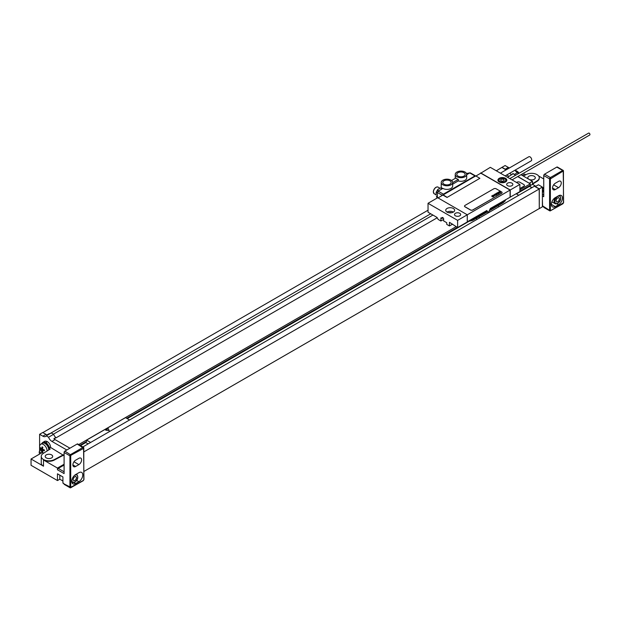 <?xml version="1.0" encoding="UTF-8"?>
<svg xmlns="http://www.w3.org/2000/svg" width="621" height="621" viewBox="0 0 621 621"><rect width="100%" height="100%" fill="white"/><g stroke="black" fill="none" stroke-linecap="round" stroke-linejoin="round"><path stroke-width="0.93" d="M516.431 193.923L529.503 186.37L529.503 185.741M519.893 191.291L530.287 185.291L530.287 183.855L519.893 189.855M517.86 176.496L530.287 183.855M82.865 446.934L534.409 186.238L539.199 189.001L539.276 208.64L542.389 206.84L542.389 187.068L538.423 184.779L535.302 186.572L539.276 188.862L539.276 208.64M529.387 183.156L532.5 181.363L532.5 184.328L535.853 186.261M529.503 186.059L532.5 184.328M515.5 175.316L513.125 173.546A5.504 3.175 -120 0 0 514.312 174.454L517.425 172.654L518.768 173.43M520.972 174.703L532.5 181.363M517.425 172.654A5.504 3.175 60 0 1 514.964 170.224M509.538 167.887A5.504 3.175 60 0 1 508.351 167.414L505.106 165.543L501.993 167.336L505.238 169.215A5.504 3.175 -120 0 0 506.425 169.68M542.389 190.476A3.082 1.778 60 0 1 542.389 192.797A3.299 3.299 0 0 0 542.389 189.195M59.81 475.166L59.81 479.21L57.474 480.553L57.474 473.815L62.923 476.959L62.923 482.804L64.095 483.93A1.102 0.637 120 0 0 64.32 484.434L70.157 487.803A1.102 0.637 -60 0 1 69.932 487.299L69.932 455.837L64.095 452.468L64.095 473.59L57.474 469.771A1.102 0.637 -60 0 1 58.258 468.42L64.095 465.051M59.81 479.21L62.923 481.003M83.951 471.432L539.199 208.594M49.727 449.325A5.504 3.175 -120 0 0 49.664 448.727L50.2 449.03L43.276 453.392A7.708 4.448 0 0 0 41.25 456.404L41.25 463.049A7.708 4.448 0 0 0 43.501 466.2L31.05 459.004L31.05 465.3L57.474 480.553M46.303 457.925A3.742 2.158 180 0 1 45.209 456.404A3.742 2.158 180 0 1 47.522 454.401A3.742 2.158 180 0 1 51.597 454.875A3.742 2.158 180 0 1 52.7 456.404A3.742 2.158 180 0 1 50.386 458.399A3.742 2.158 180 0 1 46.303 457.925M42.205 443.076A5.783 3.338 60 0 1 42.95 442.315L44.51 441.415A5.783 3.338 60 0 1 47.398 441.702A4.401 2.546 60 0 1 50.511 447.097L49.517 447.982M50.511 447.415L64.095 455.705M41.25 456.404A7.708 4.448 0 0 0 45.853 460.472A7.708 4.448 0 0 0 54.159 459.68L63.342 454.82M49.664 448.727A5.504 3.175 -120 0 0 47.918 444.729A5.504 3.175 -120 0 0 43.09 442.556L42.306 443.006A5.504 3.175 -120 0 0 41.584 443.736M48.95 449.821A5.504 3.175 -120 0 0 46.474 444.395A5.504 3.175 -120 0 0 42.306 443.006M42.95 442.315A5.783 3.338 60 0 1 45.838 442.602A4.401 2.546 -120 0 1 47.918 444.729M57.474 469.771L57.474 468.063L43.501 459.998A7.708 4.448 0 0 0 54.159 460.13L63.342 455.271M39.612 450.846L39.612 434.289L42.857 436.159A5.504 3.175 60 0 0 45.612 436.439A5.504 3.175 60 0 0 46.226 435.864L48.562 437.207A5.504 3.175 60 0 0 51.931 441.407L66.82 450M40.668 450.046A3.082 1.778 -120 0 0 40.163 450.186A3.082 1.778 -120 0 0 39.806 450.528A3.299 3.299 0 0 0 39.674 454.029M39.697 454.013A1.545 0.893 -120 0 1 39.465 452.507A1.545 0.893 -120 0 1 40.466 452.313A1.545 0.893 60 0 1 41.242 453.128M496.311 170.798L501.993 167.336M42.88 432.581L428.04 210.209M49.866 433.761A5.504 3.175 60 0 1 49.106 433.714L47.165 434.84A5.504 3.175 -120 0 1 45.97 434.366L42.725 432.495L39.612 434.289M513.125 173.546L511.176 174.672A5.504 3.175 60 0 1 509.903 173.143M529.503 186.191L531.995 187.627M529.503 186.37L531.84 187.721M514.312 174.454L515.655 175.231M517.704 176.589L529.387 183.335M501.993 167.515L506.084 169.882M85.814 441.904L85.814 442.532L88.143 443.883M80.528 445.583L85.814 442.532M127.22 418.624L468.389 221.658M516.16 193.768L518.768 195.266M79.985 445.273L86.591 441.461L86.591 440.11L125.512 417.638L129.556 419.975M456.101 226.681L78.743 444.551M126.676 418.313L457.351 227.402M86.591 440.11L90.635 442.447M54.128 438.946L55.805 437.58L53.856 438.705A5.504 3.175 -120 0 0 55.052 439.606L69.932 448.199M55.805 437.58A5.504 3.175 60 0 1 53.623 434.289L48.562 437.207M53.623 434.289L51.287 432.938L46.226 435.864M476.051 218.429L477.355 219.182M478.543 216.985L479.847 217.738M539.199 189.001L83.951 451.832M430.726 213.787L49.696 433.768M513.125 173.942L511.176 174.672M506.674 175.006L508.979 176.341M53.414 434.164L432.922 215.052M511.176 175.068L507.435 177.226M437.207 217.777L55.805 437.976M519.893 188.644L523.782 186.393A2.205 1.273 0 0 0 524.427 185.493A2.205 1.273 0 0 0 524.427 185.446M519.893 188.551L523.782 186.3A2.205 1.273 0 0 0 524.427 185.407A2.205 1.273 0 0 0 523.782 184.507L519.893 182.256A2.205 1.273 0 0 0 516.781 182.256L516.47 182.442M539.276 188.862L542.389 187.068M64.095 464.244L57.474 468.063M64.095 483.852L63.156 483.309A1.102 0.637 -60 0 1 62.923 482.804M31.05 459.004L42.531 452.383M64.095 452.468A1.102 0.637 -60 0 1 64.871 451.118L77.175 444.015A1.102 0.637 -60 0 1 77.718 443.961L83.563 447.337A1.102 0.637 -60 0 1 83.788 447.842L83.788 479.746L83.4 480.421L70.709 487.299L70.709 455.837L71.097 455.162L83.788 448.284M78.883 464.601L75.615 466.487A3.85 2.228 -60 0 1 73.689 466.682A3.85 2.228 -60 0 1 73.099 463.592A3.85 2.228 -60 0 1 75.615 460.2L78.883 458.314A3.85 2.228 -60 0 1 80.808 458.119A3.85 2.228 -60 0 1 81.398 461.209A3.85 2.228 -60 0 1 78.883 464.601L73.977 461.768M75.615 483.565A5.504 3.175 -60 0 1 72.859 483.837A5.504 3.175 -60 0 1 72.02 479.428A5.504 3.175 -60 0 1 75.615 474.576L78.883 472.69A5.504 3.175 -60 0 1 81.638 472.418A5.504 3.175 -60 0 1 82.477 476.827A5.504 3.175 -60 0 1 78.883 481.679L75.615 483.565L73.93 482.595M77.004 473.776A5.504 3.175 -60 0 1 76.802 474.359M47.095 450.986A5.232 3.02 60 0 0 47.095 450.869A5.232 3.02 -120 0 0 44.813 445.606A5.232 3.02 -120 0 0 40.784 444.201L42.445 443.247A5.232 3.02 -120 0 1 46.474 444.644A5.232 3.02 -120 0 1 48.756 449.907A5.232 3.02 60 0 1 48.756 449.938M43.664 453.144A5.232 3.02 60 0 1 41.638 451.475A5.232 3.02 60 0 1 40.148 448.882A5.232 3.02 60 0 1 39.697 446.6A5.232 3.02 -120 0 1 40.784 444.201M528.945 179.306A3.742 2.158 0 0 0 533.012 179.756A3.742 2.158 0 0 0 535.31 177.761A3.742 2.158 0 0 0 534.215 176.24A3.742 2.158 0 0 0 530.14 175.766A3.742 2.158 0 0 0 527.827 177.761A3.742 2.158 0 0 0 528.898 179.283M523.356 176.077L526.36 174.485A7.708 4.448 0 0 1 534.673 173.694A7.708 4.448 0 0 1 539.276 177.761A7.708 4.448 0 0 1 537.25 180.773L532.5 183.762M522.23 175.425L524.566 174.082L525.793 174.788M543.748 178.957L538.648 176.015M542.389 188.101L543.748 187.317M543.748 188.124L542.389 188.908M539.269 177.986A7.708 4.448 180 0 1 539.276 178.211A7.708 4.448 180 0 1 537.25 181.223L532.5 184.212M543.748 206.925L542.808 206.382A1.102 0.637 -60 0 1 542.583 205.877L549.593 210.372L549.593 178.91L543.748 175.541A1.102 0.637 -60 0 1 544.532 174.191L556.827 167.088A1.102 0.637 -60 0 1 557.379 167.033L563.216 170.41A1.102 0.637 -60 0 1 563.449 170.915L563.449 202.819L550.757 210.597L550.369 210.372L550.369 178.91L563.053 171.132L563.449 171.357M543.748 175.541L543.748 196.663L542.389 195.879M555.275 189.56L558.543 187.674A3.85 2.228 120 0 0 561.058 184.282A3.85 2.228 120 0 0 560.468 181.192A3.85 2.228 120 0 0 558.543 181.379L555.275 183.273A3.85 2.228 120 0 0 552.752 186.665A3.85 2.228 120 0 0 553.342 189.754A3.85 2.228 120 0 0 555.275 189.56L552.55 187.992M558.543 204.751A5.504 3.175 120 0 0 562.137 199.9A5.504 3.175 120 0 0 561.291 195.491A5.504 3.175 120 0 0 558.543 195.762L555.275 197.649A5.504 3.175 120 0 0 551.673 202.5A5.504 3.175 120 0 0 552.519 206.909A5.504 3.175 120 0 0 555.275 206.638L558.543 204.751L556.858 203.781M551.704 202.407L552.263 202.081M552.348 202.081A4.952 2.857 -60 0 1 551.836 202.027M543.748 207.003A1.102 0.637 120 0 0 543.98 207.499L549.818 210.876A1.102 0.637 -60 0 1 549.593 210.372L550.369 210.372M542.583 205.877L542.389 199.923M518.644 172.622A8.81 8.81 0 0 1 519.109 173.236A5.232 3.02 -120 0 0 518.644 172.622A5.232 3.02 -120 0 0 515.22 170.596M457.623 220.37L457.623 227.558L467.271 221.984L467.271 214.796L437.696 197.719L428.04 203.292L457.623 220.37L510.082 190.08L480.817 173.181L475.911 176.015M459.757 213.29A3.082 1.778 180 0 1 460.666 214.548A3.082 1.778 180 0 1 458.764 216.193A3.082 1.778 180 0 1 455.403 215.805A3.082 1.778 180 0 1 454.502 214.548A3.082 1.778 180 0 1 456.404 212.902A3.082 1.778 180 0 1 459.757 213.29M453.338 208.462A4.456 2.577 0 0 0 448.478 207.903A4.456 2.577 0 0 0 445.731 210.278A4.456 2.577 0 0 0 447.035 212.103A4.456 2.577 0 0 0 451.894 212.661A4.456 2.577 0 0 0 454.642 210.278A4.456 2.577 0 0 0 453.338 208.462M480.662 172.91L510.237 189.987L519.893 184.414L490.311 167.336L480.662 173.267M511.952 183.156A3.082 1.778 180 0 1 512.853 184.414A3.082 1.778 180 0 1 510.951 186.059A3.082 1.778 180 0 1 507.598 185.671A3.082 1.778 180 0 1 506.689 184.414A3.082 1.778 180 0 1 508.591 182.768A3.082 1.778 180 0 1 511.952 183.156M505.533 178.328A4.456 2.577 180 0 1 506.837 180.144A4.456 2.577 180 0 1 504.081 182.527A4.456 2.577 180 0 1 499.23 181.969A4.456 2.577 180 0 1 497.918 180.144A4.456 2.577 180 0 1 500.673 177.769A4.456 2.577 180 0 1 505.533 178.328M442.866 195.087L475.756 175.922L479.886 178.305L447.035 197.447L442.905 195.064L438.007 197.897M442.866 194.73L447.035 197.268M452.6 224.119L449.449 225.943L449.449 222.302L457.623 227.558M428.04 203.292L428.04 212.235L436.99 217.404L438.162 219.423L440.887 220.998L443.627 219.415M440.887 220.998L440.887 217.893L441.973 218.522L441.973 217.544L442.796 217.474L443.627 218.499L443.627 220.921L446.74 222.714L446.74 224.375L449.449 225.943M487.345 211.908L472.651 220.385A2.205 1.273 -120 0 0 473.109 219.384L487.167 211.264L487.151 211.924L486.693 210.597M519.893 184.414L519.893 191.61L490.373 208.47L488.323 212.623L486.825 210.519L467.271 221.806M451.467 212.747A2.337 1.351 0 0 0 448.905 212.747M453.377 212.079A4.456 2.577 180 0 0 453.338 212.056A4.456 2.577 0 0 0 446.996 212.079M441.973 218.522L443.115 217.862M510.237 197.183L510.237 189.987M510.082 190.08L510.082 197.09M479.886 178.305L447.035 197.447M464.531 206.125A1.653 0.955 0 0 0 464.531 206.164A1.653 0.955 0 0 0 465.013 206.84L470.462 209.991A1.653 0.955 0 0 0 472.798 209.991L501.597 193.356A1.653 0.955 0 0 0 502.086 192.689A1.653 0.955 0 0 0 502.078 192.642M475.647 175.984A1.102 0.637 120 0 0 475.523 175.867A1.102 0.637 120 0 0 474.972 175.922L443.378 194.163A1.102 0.637 120 0 0 442.641 195.219M437.386 197.897L437.386 192.502L438.162 191.152L442.905 188.419L441.531 187.884L441.259 188.45L441.531 187.884L440.103 188.14L437.774 189.483L436.136 192.331L436.136 195.017M458.011 176.1A4.184 2.414 180 0 1 456.784 174.392A4.184 2.414 180 0 1 459.369 172.164A4.184 2.414 180 0 1 463.926 172.685A4.184 2.414 180 0 1 465.152 174.392A4.184 2.414 180 0 1 462.567 176.628A4.184 2.414 180 0 1 458.011 176.1M452.026 180.952A5.721 3.307 0 0 0 449.612 179.554A5.721 3.307 0 0 0 441.228 182.481A5.721 3.307 0 0 0 446.957 185.788A5.721 3.307 0 0 0 452.678 182.481A5.721 3.307 0 0 0 452.026 180.952M443.999 184.189A4.184 2.414 180 0 1 442.773 182.481A4.184 2.414 180 0 1 445.358 180.253A4.184 2.414 180 0 1 449.915 180.773A4.184 2.414 180 0 1 451.141 182.481A4.184 2.414 180 0 1 448.556 184.716A4.184 2.414 180 0 1 443.999 184.189M455.899 175.929A5.721 3.307 0 0 0 458.314 177.319A5.721 3.307 0 0 0 466.689 174.392A5.721 3.307 0 0 0 460.968 171.085A5.721 3.307 0 0 0 455.24 174.392A5.721 3.307 0 0 0 455.899 175.929M451.545 180.509L455.899 177.994A5.721 3.307 180 0 0 458.314 179.391L452.678 182.636M452.678 182.481L452.678 186.075A5.721 3.307 180 0 1 449.146 189.133A5.721 3.307 180 0 1 442.905 188.419M458.314 179.391L458.314 180.913L452.678 184.165M466.689 174.392L466.689 177.986A5.721 3.307 180 0 1 458.314 180.913M474.972 175.922L469.755 172.917L470.539 173.36L469.755 172.917L466.689 174.687M441.508 187.891L440.103 188.14M448.704 179.337A5.969 3.447 -60 0 1 449.2 179.446M509.818 178.6L588.623 133.104A1.102 0.637 60 0 1 589.469 133.399A1.102 0.637 60 0 1 589.95 134.509A1.102 0.637 60 0 1 589.725 135.005L512.022 179.873M500.402 173.166L528.828 156.748A2.368 1.366 -120 0 1 530.016 156.865A2.368 1.366 60 0 1 531.56 158.953A2.368 1.366 60 0 1 531.196 160.847L505.137 175.898M501.597 193.271A1.653 0.955 0 0 0 502.086 192.595A1.653 0.955 0 0 0 501.597 191.92L496.148 188.776A1.653 0.955 0 0 0 493.819 188.776L465.013 205.404A1.653 0.955 0 0 0 464.531 206.079A1.653 0.955 0 0 0 465.013 206.754L470.462 209.898A1.653 0.955 0 0 0 472.798 209.898L501.597 193.356M556.866 202.128L558.659 201.088L559.56 198.774L558.659 197.494L556.866 198.534L555.966 200.847L556.866 202.128M75.731 479.901L73.938 480.941L73.037 479.66L73.938 477.347L75.731 476.307L76.631 477.588L75.731 479.901M518.62 183.684L516.889 182.683M44.401 449.915A8.383 4.844 120 0 0 44.386 450.365A8.383 4.844 120 0 0 44.401 450.799A8.787 5.077 180 0 1 42.585 450.085A8.787 5.077 120 0 0 42.872 451.677A8.383 4.844 180 0 1 42.112 451.234A8.787 5.077 -60 0 1 41.824 449.643A8.787 5.077 180 0 1 40.582 448.595A8.383 4.844 -60 0 1 40.575 448.16A8.383 4.844 -60 0 1 40.582 447.71A8.787 5.077 0 0 0 41.824 448.758A8.787 5.077 -60 0 1 42.112 446.833A8.383 4.844 0 0 0 42.872 447.275A8.787 5.077 120 0 0 42.585 449.2A8.787 5.077 0 0 0 44.401 449.915M497.77 205.893L498.407 205.986L498.236 205.621M109.203 430.695L108.248 428.637L105.64 430.143L109.203 430.695M501.884 179.081L500.534 179.865L501.031 180.928L502.87 181.208L504.221 180.432L503.724 179.368L501.884 179.081M500.27 192.634L499.82 192.363L500.27 192.634M500.705 192.619L499.424 191.563L499.664 192.168L498.803 191.92L500.099 192.898L500.705 192.619M499.105 193.193L499.719 192.836L498.663 192.044L498.158 192.339L499.105 193.193M499.222 193.473L497.677 192.572L498.795 193.721L499.222 193.473M498.314 194L497.033 192.937L496.606 193.185L497.895 194.241L498.314 194M497.77 194.311L496.257 193.387L497.77 194.311M496.404 193.993L496.676 194.567L497.103 194.319L496.404 193.993M496.784 194.885L495.504 193.822L495.783 194.357L494.945 194.148L496.784 194.885M496.132 195.258L494.533 194.381L496.132 195.258M494.743 195.398L495.496 195.289L494.456 194.427L494.743 195.398M494.487 195.607L493.734 195.041L494.487 195.607M494.712 195.475L493.416 195.079L494.394 195.879L494.712 195.475M493.493 196.112L494.262 196.003L493.221 195.141L493.85 196.034L492.686 195.452L493.493 196.112M493.61 196.383L492.337 195.654L493.61 196.383M493.493 196.787L492.205 195.724L492.484 196.259L491.646 196.05L492.717 196.896L492.647 196.407L493.493 196.787M50.511 447.097L49.447 447.71M43.501 459.998L43.501 466.2M54.159 459.68L54.159 460.13M505.238 169.215L508.351 167.414M55.052 439.606L51.931 441.407M45.97 434.366L42.857 436.159M64.095 483.93L70.709 487.299M64.095 471.789L58.258 468.42M83.788 479.296L83.788 479.746M83.012 480.646L83.4 480.421M70.709 455.837L69.932 455.837A1.102 0.637 -60 0 1 70.709 454.487L83.012 447.392A1.102 0.637 -60 0 1 83.563 447.337L83.951 479.521L83.284 480.677L70.709 487.749A1.102 0.637 -60 0 1 70.157 487.803L71.097 487.524M64.871 451.118L71.097 455.162M75.615 466.487L72.89 464.919M78.883 481.679L76.655 480.39M76.321 474.172A4.681 2.701 -60 0 1 76.787 474.351L76.399 474.126M74.209 475.694A4.13 2.383 -60 0 1 74.838 475.251A4.13 2.383 -60 0 1 77.757 476.936A4.13 2.383 -60 0 1 74.838 481.997A4.13 2.383 -60 0 1 71.982 479.544M74.45 482.222A4.681 2.701 -60 0 1 72.106 482.455A4.681 2.701 -60 0 1 71.811 482.23M77.175 444.015L83.4 448.067M47.398 441.702L45.838 442.602M537.25 180.773L537.25 181.223M543.748 194.862L542.389 194.078M558.543 187.674L553.637 184.841M555.275 206.638L551.378 204.394M557.371 203.401A4.681 2.701 -60 0 1 555.034 203.634A4.681 2.701 -60 0 1 555.5 197.525M557.759 203.176A4.13 2.383 -60 0 1 554.84 201.491A4.13 2.383 -60 0 1 557.759 196.438A4.13 2.383 -60 0 1 560.685 198.122A4.13 2.383 -60 0 1 557.759 203.176M563.449 202.368L563.449 202.819M562.665 203.719L563.053 203.494M550.757 178.235L550.369 177.559A1.102 0.637 -60 0 0 549.593 178.91L550.369 178.91M556.827 167.088L562.665 170.464L550.369 177.559L544.532 174.191M550.757 210.597L549.818 210.876A1.102 0.637 -60 0 0 550.369 210.822L562.944 203.742L563.604 202.593L563.216 170.41A1.102 0.637 -60 0 0 562.665 170.464L563.053 171.132M473.109 218.437L473.109 219.384A8.259 4.766 180 0 1 469.313 220.626M505.634 199.659A8.259 4.766 180 0 1 503.468 201.856L489.907 209.681M505.735 199.597L505.114 200.963L503.01 202.857A2.205 1.273 -120 0 0 503.468 201.856L503.468 200.909M488.261 212.561L487.237 211.971M443.378 194.163L438.162 191.152L437.774 189.483M442.369 195.374L437.386 192.502L436.136 192.331M436.066 194.839L434.211 193.775A3.85 2.228 -60 0 1 433.411 192.005A3.85 2.228 -60 0 1 435.096 188.132A3.85 2.228 -60 0 1 438.061 187.1L439.916 188.171M433.411 191.648A3.416 1.972 -60 0 1 435.973 187.387M437.029 198.099L436.47 196.158L437.021 198.107M469.755 172.917L466.48 173.5L470.004 172.817M501.644 173.88A2.368 1.366 60 0 0 501.163 173.523A2.368 1.366 -120 0 0 500.689 173.329M499.82 178.84A3.85 2.228 0 0 0 498.523 180.509A3.85 2.228 0 0 0 499.657 182.077A3.85 2.228 0 0 0 501.411 182.659M503.352 182.659A3.85 2.228 0 0 0 506.231 180.509L505.013 178.732C501.372 177.707 499.214 178.297 498.523 180.509L498.523 181.441M499.967 181.542A3.416 1.972 0 0 0 504.795 181.542A3.416 1.972 0 0 0 504.795 178.755A3.416 1.972 0 0 0 499.967 178.755A3.416 1.972 0 0 0 499.967 181.542M40.606 449.93L40.163 450.186M71.826 482.292L74.722 482.245C77.873 480.072 78.564 477.44 76.787 474.351M40.148 448.882A8.81 8.81 0 0 0 41.638 451.475M539.276 178.211L539.276 177.761M559.715 195.53C561.485 198.627 560.802 201.258 557.65 203.432L555.034 203.634L551.906 201.833M472.651 220.385L467.45 221.705M503.01 202.857L489.534 210.643M487.213 211.978L488.323 212.623M441.228 187.938L441.228 182.481M434.211 193.775L433.279 191.827C434.219 188.163 435.81 186.587 438.061 187.1M455.24 178.374L455.24 174.392M470.307 172.863L475.523 175.867M506.231 181.441L506.231 180.509"/></g></svg>
